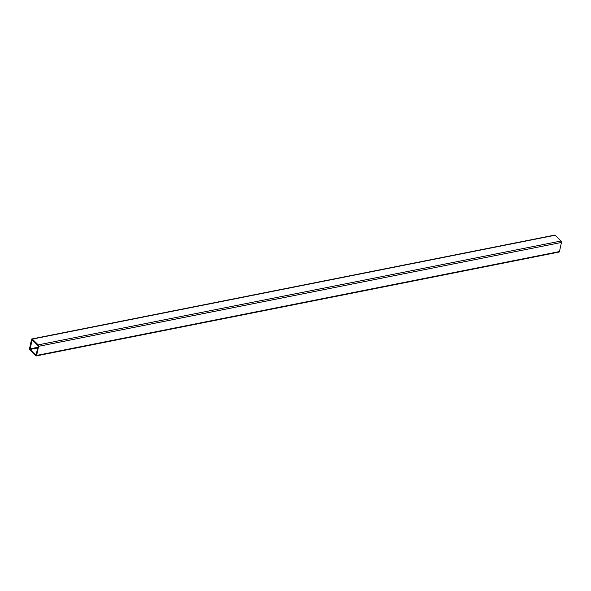 <?xml version="1.0" encoding="UTF-8"?>
<svg xmlns="http://www.w3.org/2000/svg" width="591" height="591" viewBox="0 0 591 591"><rect width="100%" height="100%" fill="white"/><g stroke="black" fill="none" stroke-linecap="round" stroke-linejoin="round"><path stroke-width="0.89" d="M29.55 348.55L31.537 339.426A1.064 0.584 78.8 0 1 31.907 338.946A1.064 0.584 78.8 0 1 32.306 339.101L38.23 344.871A1.064 0.584 78.8 0 1 38.614 346.311L36.62 355.435A1.064 0.584 78.8 0 1 36.258 355.915A1.064 0.584 78.8 0 1 35.852 355.76L29.934 349.998A1.064 0.584 78.8 0 1 29.55 348.55L31.537 339.426A1.064 0.584 78.8 0 1 32.306 339.101L38.23 344.871A1.064 0.584 78.8 0 1 38.614 346.311L36.62 355.435A1.064 0.584 78.8 0 1 35.852 355.76L29.934 349.998A1.064 0.584 78.8 0 1 29.55 348.55M29.897 348.882L32.032 339.574L38.267 345.979L36.132 355.287L30.045 349.466L32.187 339.633L38.267 345.979L35.97 355.228L30.045 349.466L29.897 348.882L37.979 347.279M31.907 338.946L554.742 235.085A1.064 0.584 78.8 0 1 555.148 235.24L561.066 241.002A1.064 0.584 78.8 0 1 561.45 242.45L559.463 251.574A1.064 0.584 78.8 0 1 559.093 252.054L36.258 355.915M32.306 339.101L555.148 235.24M38.23 344.871L561.066 241.002M38.614 346.311L561.45 242.45M36.62 355.435L559.463 251.574M30.045 349.466L37.846 347.914"/></g></svg>
